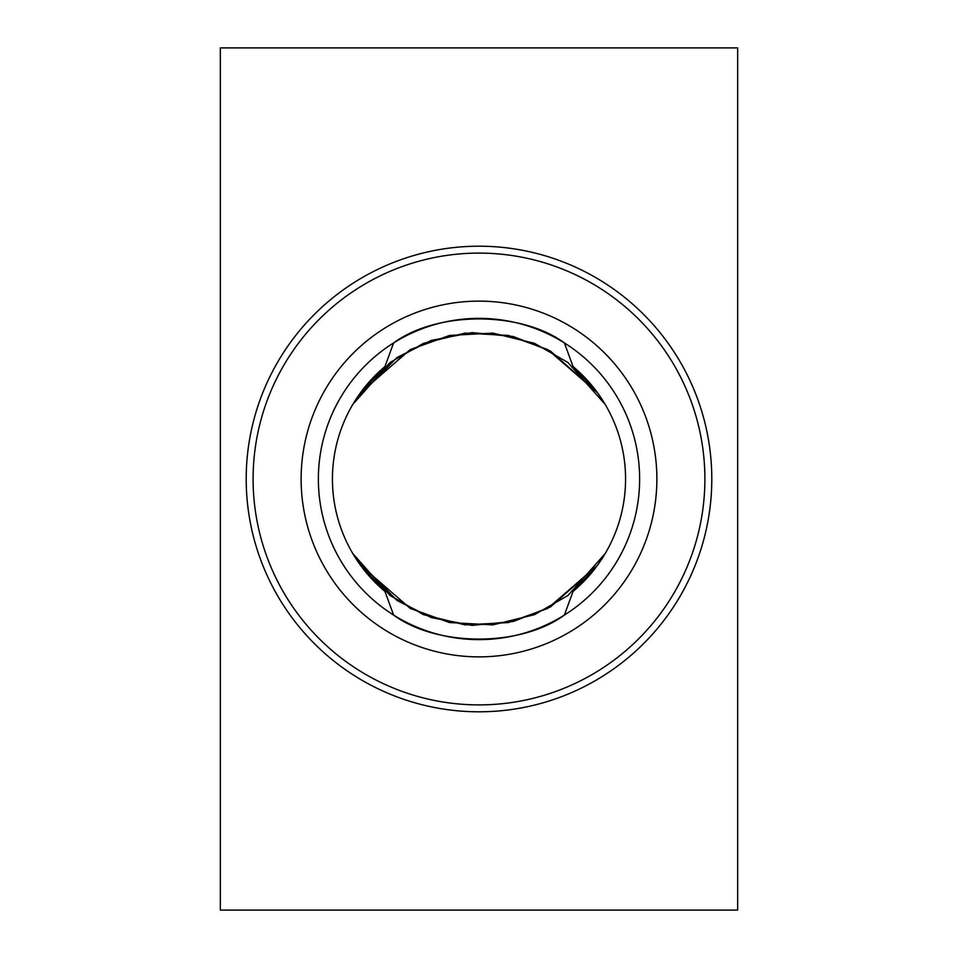 <?xml version="1.0" encoding="UTF-8"?>
<svg xmlns="http://www.w3.org/2000/svg" width="958" height="958" viewBox="0 0 958 958"><rect width="100%" height="100%" fill="white"/><g stroke="black" fill="none" stroke-linecap="round" stroke-linejoin="round"><path stroke-width="1.44" d="M356.017 558.742L397.043 600.498L431.268 617.587L471.995 625.394L513.428 621.443L550.467 606.941L597.576 565.16M360.412 565.148L384.924 591.397L393.618 615.072C437.099 647.057 520.901 647.057 564.382 615.072L573.076 591.397L597.588 565.148L605.169 553.604L567.878 595.553L534.48 614.665L492.867 624.891L449.577 622.556L410.252 608.426L360.412 565.148L352.831 553.604L390.098 595.529L423.484 614.653L465.073 624.891L508.351 622.568L547.677 608.462L597.541 565.208M384.924 591.397A146.574 146.574 0 0 1 384.924 366.603L393.618 342.928C437.099 310.943 520.901 310.943 564.382 342.928L573.076 366.603L597.588 392.852L605.169 404.396L567.878 362.447L534.48 343.335L492.867 333.109L449.577 335.444L410.252 349.574L360.412 392.852L352.831 404.396L390.098 362.471L423.484 343.347L465.073 333.109L508.351 335.432L547.677 349.538L597.541 392.792M356.017 399.258L397.043 357.502L431.268 340.413L471.995 332.606L513.428 336.557L550.467 351.059L597.576 392.84M384.924 366.603L360.412 392.852M301.123 479A177.877 177.877 0 0 0 567.938 633.046A177.877 177.877 0 0 0 567.938 324.954A177.877 177.877 0 0 0 301.123 479M318.367 479A160.633 160.633 0 0 1 559.316 339.886A160.633 160.633 0 0 1 559.316 618.114A160.633 160.633 0 0 1 318.367 479M704.896 479A225.896 225.896 0 0 0 366.052 283.364A225.896 225.896 0 0 0 366.052 674.636A225.896 225.896 0 0 0 704.896 479M220.34 910.1L737.66 910.1L737.66 47.9L220.34 47.9L220.34 910.1M711.794 479A232.794 232.794 0 0 0 362.603 277.389A232.794 232.794 0 0 0 362.603 680.611A232.794 232.794 0 0 0 711.794 479M573.076 366.603A146.574 146.574 0 0 1 573.076 591.397"/></g></svg>
